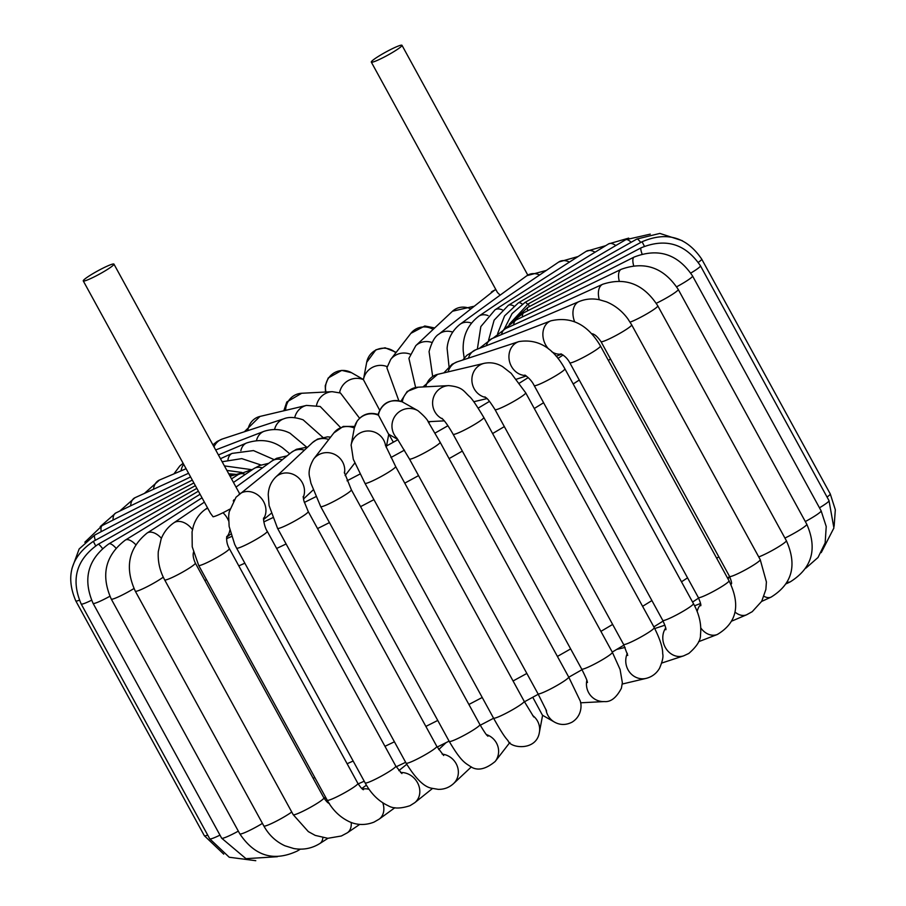 <?xml version="1.0" encoding="UTF-8"?>
<svg xmlns="http://www.w3.org/2000/svg" width="906" height="906" viewBox="0 0 906 906"><rect width="100%" height="100%" fill="white"/><g stroke="black" fill="none" stroke-linecap="round" stroke-linejoin="round"><path stroke-width="1.36" d="M229.762 509.161A17.486 1.823 151.3 0 1 213.057 516.771L210.441 513.192L83.261 280.905A17.486 1.823 -28.7 0 0 95.028 276.455A17.486 1.823 -28.7 0 0 111.88 266.387A17.486 1.823 -28.7 0 0 113.941 264.11A17.486 1.823 -28.7 0 0 102.367 268.459A17.486 1.823 -28.7 0 0 85.526 278.47A17.486 1.823 -28.7 0 0 83.261 280.905M234.02 499.75L233.238 500.939M500.146 295.141L497.439 292.468L371.301 62.095A17.486 1.823 151.3 0 1 373.566 59.671A17.486 1.823 151.3 0 1 390.407 49.649A17.486 1.823 151.3 0 1 401.981 45.3A17.486 1.823 151.3 0 1 399.523 47.882A17.486 1.823 151.3 0 1 382.694 57.837A17.486 1.823 151.3 0 1 371.301 62.095M430.248 421.584L428.606 422.581M397.972 439.637L386.534 445.99M388.765 434.133L393.147 441.834M289.705 453.747L282.593 447.847C272.151 440.237 260.147 438.617 246.579 442.989A17.486 11.959 67 0 0 240.86 450.678M532.762 697.269L542.456 715.219L554.506 722.105C560.146 725.23 566.024 725.242 572.116 722.127C582.683 715.547 581.686 703.396 579.874 700.202L568.685 677.02A17.486 1.823 -28.7 0 1 554.223 687.02A17.486 1.823 -28.7 0 1 538.005 693.815L546.612 711.029M378.108 414.506C381.97 402.898 389.965 398.663 402.083 401.788L402.287 401.879A17.486 17.35 -60.2 0 0 378.391 415.175A17.486 17.327 10.7 0 0 354.359 427.859L357.111 421.143C362.581 414.076 369.591 411.868 378.119 414.506L388.595 434.178L397.87 439.489M400.882 401.347L407.202 391.437L418.164 387.202A17.486 16.999 -93 0 0 402.287 401.879L417.994 410.712A17.486 17.35 -60.2 0 0 397.1 438.379M464.178 358.164L463.249 351.222C462.366 336.556 467.564 324.869 478.821 316.171L558.742 262.015A17.486 11.687 -124.1 0 1 569.466 262.061M449.025 366.545L447.1 348.38C447.462 343.657 449.251 332.944 460.022 324.291L526.918 275.684A17.486 13.477 -126 0 1 539.648 274.948M432.638 376.228L429.07 351.607C431.641 342.208 434.925 336.386 438.923 334.121L495.707 289.32M415.627 387.508L408.912 358.368L415.809 345.662L452.502 311.234A17.486 16.115 -133.2 0 1 470.508 308.799M398.855 400.814L386.896 367.825L390.701 359.444L410.894 333.351A17.486 16.908 -142.3 0 1 431.381 328.47A17.486 16.908 -142.3 0 1 433.159 329.388M379.637 410.146L363.431 379.671A17.486 17.35 119.8 0 0 339.58 392.706M359.569 418.232L340.452 393.011L332.219 391.675A17.486 16.999 87 0 0 316.522 405.378M340.52 427.496L320.192 406.477L306.511 405.412A17.486 16.251 76.7 0 0 294.699 417.677M322.763 437.292L303.125 419.829C295.209 417.122 288.821 416.76 283.963 418.753A17.486 15.153 71.8 0 0 274.563 429.444M306.511 447.009L290.033 433.227C286.76 431.55 277.259 427.077 263.952 431.358A17.486 13.715 68.9 0 0 256.5 440.52M207.497 507.813L204.722 509.829C199.229 513.94 195.424 519.432 193.329 526.318L192.061 531.879L192.231 546.816L198.663 565.401A17.486 1.823 -28.7 0 0 209.716 561.312A17.486 1.823 -28.7 0 0 229.343 548.606C227.157 544.8 226.307 540.757 226.794 536.454M222.978 512.751A17.486 13.477 54 0 1 228.606 520.939M229.83 530.191A17.486 13.477 54 0 1 226.681 536.896M204.722 509.829A17.486 13.477 54 0 1 207.757 508.3M304.45 450.146A17.486 14.96 51.3 0 0 291.404 452.388L236.013 497.235L229.161 511.935L228.663 516.103L229.139 526.465L234.699 544.393L236.579 548.096A17.486 1.823 -28.7 0 0 240.679 547.19A17.486 1.823 -28.7 0 0 257.95 538.357A17.486 1.823 -28.7 0 0 267.259 531.301L395.809 766.114A17.486 1.823 -28.7 0 1 381.358 776.114A17.486 1.823 -28.7 0 1 365.141 782.909C370.962 793.667 378.629 801.266 388.119 805.694C393.295 808.798 400.599 808.786 410.033 805.672L414.755 802.693A17.486 14.96 -128.7 0 0 418.028 783.735A17.486 14.96 -128.7 0 0 400.588 772.535M239.025 494.382A17.486 14.96 51.3 0 1 260.113 496.964A17.486 14.96 51.3 0 1 263.533 518.787M495.944 289.761A17.486 14.96 -128.7 0 0 491.301 292.128M452.649 332.094A17.486 14.96 -128.7 0 0 446.601 331.245A17.486 14.96 -128.7 0 0 438.923 334.121M593.079 334.167A291.426 30.464 151.3 0 1 592.445 334.631M563.079 355.005A291.426 30.464 151.3 0 1 557.949 358.414M528.221 377.598A291.426 30.464 151.3 0 1 519.523 383.045M489.512 401.369A291.426 30.464 151.3 0 1 478.198 408.108M447.926 425.741A291.426 30.464 151.3 0 1 434.993 433.102M404.438 450.135A291.426 30.464 151.3 0 1 390.928 457.519M360.067 473.997A291.426 30.464 151.3 0 1 347.032 480.803M315.809 496.726A291.426 30.464 151.3 0 1 304.325 502.445M272.649 517.756A291.426 30.464 151.3 0 1 263.827 521.901M231.551 536.499A291.426 30.464 151.3 0 1 226.523 538.685M204.835 580.44A317.915 33.228 -28.7 0 0 206.523 579.749M238.799 565.888A317.915 33.228 -28.7 0 0 244.846 563.192M276.658 548.47A317.915 33.228 -28.7 0 0 286.115 543.962M317.553 528.572A317.915 33.228 -28.7 0 0 329.444 522.603M360.577 506.635A317.915 33.228 -28.7 0 0 373.918 499.648M404.755 483.147A317.915 33.228 -28.7 0 0 418.538 475.616M449.093 458.606A317.915 33.228 -28.7 0 0 462.332 451.086M492.604 433.544A317.915 33.228 -28.7 0 0 504.336 426.601M534.291 408.493A317.915 33.228 -28.7 0 0 543.589 402.74M573.192 383.974A317.915 33.228 -28.7 0 0 579.251 380.022M608.39 360.429A317.915 33.228 -28.7 0 0 610.497 358.969M718.809 556.805A317.915 33.228 151.3 0 1 716.703 558.266M687.552 577.858A317.915 33.228 151.3 0 1 681.493 581.799M651.901 600.576A317.915 33.228 151.3 0 1 642.592 606.329M612.637 624.438A317.915 33.228 151.3 0 1 600.916 631.369M570.644 648.911A317.915 33.228 151.3 0 1 557.405 656.431M526.85 673.441A317.915 33.228 151.3 0 1 513.068 680.972M482.23 697.473A317.915 33.228 151.3 0 1 468.889 704.472M437.757 720.44A317.915 33.228 151.3 0 1 425.865 726.408M394.416 741.799A317.915 33.228 151.3 0 1 384.971 746.306M353.159 761.017A317.915 33.228 151.3 0 1 347.111 763.724M314.835 777.575A317.915 33.228 151.3 0 1 313.148 778.265M190.588 476.93L115.775 512.989A17.486 7.712 64.3 0 0 113.091 520.067M388.742 434.268A17.486 17.327 10.7 0 1 388.731 434.325L386.25 447.485M186.092 468.708L159.456 480.044A17.486 11.959 67 0 0 153.476 489.274M192.31 480.078L102.287 525.525A17.486 5.3 63.2 0 0 101.223 531.652M193.884 482.943L94.756 535.05A17.486 2.775 62.3 0 0 95.334 540.282M195.368 485.661L93.352 541.369L95.64 545.82M93.352 541.369C71.155 556.443 65.3 576.295 75.798 600.916A17.486 1.823 -28.7 0 0 79.343 600.214M223.737 854.132L204.348 835.728A17.486 1.823 -28.7 0 0 207.712 835.094M196.851 488.368L98.075 544.336A17.486 2.412 60.5 0 1 102.48 548.481M98.075 544.336C76.308 559.625 70.679 579.5 81.178 603.996A17.486 1.823 -28.7 0 0 91.54 600.248M255.775 860.7L229.229 857.246L209.739 838.809A17.486 1.823 -28.7 0 0 219.977 835.128M198.391 491.188L108.811 543.906A17.486 4.949 59.5 0 1 115.911 548.085M108.811 543.906C87.78 559.274 82.548 579.093 93.092 603.373A17.486 1.823 -28.7 0 0 109.864 596.273M277.349 856.714L245.979 858.673L221.653 838.186A17.486 1.823 -28.7 0 0 238.323 831.142M300.373 849.149L297.428 850.949A17.486 7.373 -121.5 0 0 298.901 849.115M200.079 494.268L125.3 540.101A17.486 7.373 58.5 0 1 135.707 544.619M125.3 540.101C105.3 555.412 100.634 575.072 111.268 599.07A17.486 1.823 -28.7 0 0 133.952 588.538M297.428 850.949C274.031 861.923 254.824 856.227 239.83 833.882A17.486 1.823 -28.7 0 0 262.434 823.384M327.949 838.31L319.897 843.486A17.486 9.638 -122.7 0 0 322.853 837.733M253.046 469.161L238.301 474.529A17.486 9.638 57.3 0 1 245.266 474.438M202.015 497.813L147.146 533.011A17.486 9.638 57.3 0 1 161.415 538.266M147.146 533.011C128.471 548.175 124.518 567.564 135.3 591.176A17.486 1.823 -28.7 0 0 146.478 587.031A17.486 1.823 -28.7 0 0 163.261 577.145M319.897 843.486C311.879 848.48 303.17 850.168 293.759 848.526L284.948 845.796C275.922 841.651 268.889 835.049 263.861 825.989A17.486 1.823 -28.7 0 0 274.971 821.867A17.486 1.823 -28.7 0 0 291.743 812.014M359.727 824.403L347.315 832.818A17.486 11.687 -124.1 0 0 351.211 822.433M268.731 463.306L259.728 465.491L253.759 468.685A17.486 11.687 55.9 0 1 262.423 467.904M204.382 502.128L173.839 522.83A17.486 11.687 55.9 0 1 187.044 524.336A17.486 11.687 55.9 0 1 192.48 529.58M173.839 522.83C168.108 526.794 163.895 532.128 161.177 538.844L158.29 551.618C157.689 561.471 159.807 570.893 164.654 579.874A17.486 1.823 -28.7 0 0 180.872 573.079A17.486 1.823 -28.7 0 0 195.322 563.079C193.069 558.017 192.57 554.144 193.85 551.437M347.315 832.818L341.347 836L327.825 838.299L315.231 835.4L308.323 831.606L293.204 814.675A17.486 1.823 -28.7 0 0 309.422 807.88A17.486 1.823 -28.7 0 0 323.884 797.88C326.443 801.583 328.266 803.418 329.365 803.373M394.891 807.71L379.15 819.149A17.486 13.477 -126 0 0 382.796 802.852M369.161 789.353A17.486 13.477 -126 0 0 362.513 789.092M287.077 455.854L276.692 458.277L271.619 461.211A17.486 13.477 54 0 1 278.233 459.138A17.486 13.477 54 0 1 282.253 459.727M379.15 819.149L374.031 822.104C362.049 826.827 352.581 823.384 348.448 821.266C339.569 816.838 332.491 809.817 327.225 800.213A17.486 1.823 -28.7 0 0 343.442 793.418A17.486 1.823 -28.7 0 0 357.893 783.418C360.724 787.608 362.593 789.704 363.487 789.692M471.369 766.884L453.555 783.599A17.486 16.115 -133.2 0 0 458.176 774.698A17.486 16.115 -133.2 0 0 442.162 754.098M330.611 437.111L327.519 436.851L317.553 439.082L312.457 442.626A17.486 16.115 46.8 0 1 328.765 439.501M312.457 442.626L275.764 477.054A17.486 16.115 46.8 0 1 293.94 474.699A17.486 16.115 46.8 0 1 303.227 497.507M275.764 477.054C271.019 481.822 268.504 487.7 268.244 494.687L269.105 505.582L277.553 528.345A17.486 1.823 -28.7 0 0 293.77 521.55A17.486 1.823 -28.7 0 0 308.233 511.55L303.872 500.859L303.17 496.488M453.555 783.599C449.24 787.529 444.155 789.454 438.289 789.364L431.709 788.243C424.167 787.008 415.639 778.639 406.115 763.158A17.486 1.823 -28.7 0 0 422.332 756.363A17.486 1.823 -28.7 0 0 436.794 746.363L443.68 755.513M509.874 742.467L495.174 761.482A17.486 16.908 -142.3 0 0 498.379 754.154A17.486 16.908 -142.3 0 0 486.386 734.573M354.699 426.42L343.238 426.42L333.838 432.955A17.486 16.908 37.7 0 1 354.325 428.062M333.838 432.955L313.646 459.048A17.486 16.908 37.7 0 1 334.133 454.166A17.486 16.908 37.7 0 1 344.484 473.26M313.646 459.048C309.512 466.262 308.199 472.411 309.727 477.496L310.951 483.272L320.679 506.579A17.486 1.823 -28.7 0 0 336.885 499.784A17.486 1.823 -28.7 0 0 351.347 489.784L344.303 472.219M495.174 761.482C485.254 769.658 476.85 771.233 469.965 766.17C465.276 762.977 461.211 761.776 449.229 741.391A17.486 1.823 -28.7 0 0 465.446 734.596A17.486 1.823 -28.7 0 0 479.908 724.596C488.006 738.13 487.077 734.834 487.915 736.25M542.626 715.162L539.353 732.546A17.486 17.327 -169.3 0 0 539.398 732.342A17.486 17.327 -169.3 0 0 532.66 715.48M351.086 445.276A17.486 17.327 10.7 0 1 351.086 445.254A17.486 17.327 10.7 0 1 351.132 445.05A17.486 17.327 10.7 0 1 385.605 445.843M354.359 427.859L351.132 445.05L353.283 459.229L364.971 483.294A17.486 1.823 -28.7 0 0 381.188 476.499A17.486 1.823 -28.7 0 0 395.639 466.499L385.401 445.231M539.353 732.546C536.295 751.482 510.101 748.22 508.073 740.723C505.797 738.152 503.045 735.151 493.521 718.107A17.486 1.823 -28.7 0 0 509.738 711.312A17.486 1.823 -28.7 0 0 524.2 701.312L533.759 716.997M545.956 709.443A17.486 17.35 119.8 0 0 554.506 722.105M396.783 437.972L409.444 459.002A17.486 1.823 -28.7 0 0 425.661 452.219A17.486 1.823 -28.7 0 0 440.123 442.219L428.753 422.808C427.904 420.101 424.314 416.058 417.994 410.712M586.839 680.327A17.486 16.999 87 0 0 604.359 701.572L580.565 702.807M442.694 419.036A17.486 16.999 -93 0 1 448.674 385.616L418.164 387.202M441.958 418.323L444.019 420.52C443.793 420.293 446.964 423.476 453.125 434.257A17.486 1.823 -28.7 0 0 469.342 427.462A17.486 1.823 -28.7 0 0 483.804 417.462C476.601 405.424 471.845 398.459 469.546 396.579C463.555 391.256 462.977 387.009 448.674 385.616M453.125 434.257L581.686 669.07A17.486 1.823 -28.7 0 0 597.892 662.275A17.486 1.823 -28.7 0 0 612.354 652.275L620.089 669.466L622.354 682.716L621.391 688.254C616.408 697.745 610.723 702.184 604.359 701.572M627.348 653.339A17.486 16.251 76.7 0 0 629.443 671.98A17.486 16.251 76.7 0 0 646.103 678.39L622.252 684.041M425.775 386.805A17.486 16.251 -103.3 0 1 437.621 374.359L484.178 363.329A17.486 16.251 -103.3 0 0 472.026 377.462A17.486 16.251 -103.3 0 0 485.775 397.474M484.925 396.851C486.228 398.527 486.205 395.639 495.027 409.603A17.486 1.823 -28.7 0 0 511.233 402.808A17.486 1.823 -28.7 0 0 525.695 392.808L511.188 373.34L502.717 366.737C496.862 363.159 490.69 362.026 484.178 363.329M495.027 409.603L623.577 644.415A17.486 1.823 -28.7 0 0 639.795 637.62A17.486 1.823 -28.7 0 0 654.257 627.62C660.055 639.183 662.864 647.903 662.682 653.758C663.532 656.51 662.479 661.369 659.511 668.322C656.431 673.543 651.958 676.907 646.103 678.39M665.683 628.005A17.486 15.153 71.8 0 0 665.978 648.56A17.486 15.153 71.8 0 0 683.645 655.853L661.708 663.056M448.085 371.879A17.486 15.153 -108.2 0 1 457.315 361.811L518.866 341.596A17.486 15.153 -108.2 0 0 509.002 355.073A17.486 15.153 -108.2 0 0 525.616 375.48M524.88 375.073C529.059 377.927 532.173 381.426 534.2 385.594A17.486 1.823 -28.7 0 0 550.418 378.799A17.486 1.823 -28.7 0 0 564.88 368.799C553.181 347.644 537.847 338.584 518.866 341.596M534.2 385.594L662.762 620.395A17.486 1.823 -28.7 0 0 678.979 613.611A17.486 1.823 -28.7 0 0 693.43 603.611C699.296 614.189 701.652 624.596 700.474 634.834C700.768 640.225 696.873 646.431 688.787 653.464L683.645 655.853M700.814 627.983A17.486 13.715 68.9 0 0 707.133 633.634A17.486 13.715 68.9 0 0 717.28 634.506L698.605 641.708M700.712 604.551A17.486 13.715 68.9 0 0 697.144 611.539M468.436 358.164A17.486 13.715 -111.1 0 1 475.673 349.807L550.848 320.837A17.486 13.715 -111.1 0 0 548.696 349.07M561.38 354.042A17.486 13.715 -111.1 0 1 551.607 351.585M560.893 353.872C564.631 355.73 567.598 358.697 569.795 362.762A17.486 1.823 -28.7 0 0 586.012 355.967A17.486 1.823 -28.7 0 0 600.463 345.967C587.768 324.484 571.233 316.115 550.848 320.837M569.795 362.762L698.345 597.564A17.486 1.823 -28.7 0 0 714.562 590.769A17.486 1.823 -28.7 0 0 729.024 580.769C740.825 604.925 736.906 622.841 717.28 634.506M731.414 583.441A17.486 11.959 67 0 0 731.414 583.453A17.486 11.959 67 0 0 730.678 584.019M735.094 612.139A17.486 11.959 67 0 0 746.601 614.789L732.161 620.938M486.386 345.673A17.486 11.959 -113 0 1 491.935 338.629L579.059 301.573A17.486 11.959 -113 0 0 572.943 313.623A17.486 11.959 -113 0 0 574.608 321.664M592.739 333.759L592.048 333.952C594.279 333.85 597.269 336.398 600.995 341.619A17.486 1.823 -28.7 0 0 617.212 334.824A17.486 1.823 -28.7 0 0 631.663 324.824L627.801 318.753C622.014 310.951 614.868 305.299 606.352 301.8L599.16 299.682C592.128 298.312 585.423 298.946 579.059 301.573M600.995 341.619L729.545 576.42A17.486 1.823 -28.7 0 0 745.763 569.636A17.486 1.823 -28.7 0 0 760.225 559.636L766.408 581.935L765.876 589.444L761.708 601.301L752.24 611.675L746.601 614.789M764.041 596.318A17.486 9.955 65.5 0 0 771.097 597.111L761.629 601.425M501.55 334.541A17.486 9.955 -114.5 0 1 505.593 328.584L493.113 338.131M599.262 299.693A17.486 9.955 -114.5 0 1 602.717 284.257L505.593 328.584M630.1 322.14A17.486 1.823 -28.7 0 0 647.677 313.374A17.486 1.823 -28.7 0 0 657.79 305.843C643.77 284.054 625.423 276.862 602.717 284.257M758.741 556.918A17.486 1.823 -28.7 0 0 776.295 548.141A17.486 1.823 -28.7 0 0 786.34 540.655C797.337 565.208 792.252 584.03 771.097 597.111M787.371 582.014A17.486 7.712 64.3 0 0 790.281 581.845L786.351 583.736M513.657 324.903A17.486 7.712 -115.7 0 1 516.284 319.897L503.815 329.456M619.217 280.996A17.486 7.712 -115.7 0 1 618.923 279.626A17.486 7.712 -115.7 0 1 621.233 269.309L516.284 319.897M656.284 303.284A17.486 1.823 -28.7 0 0 678.232 289.444C663.804 267.564 644.8 260.849 621.233 269.309M784.924 538.062A17.486 1.823 -28.7 0 0 806.793 524.257C817.563 548.923 812.059 568.119 790.281 581.845M522.434 316.941A17.486 5.3 -116.8 0 1 523.725 312.796L510.497 323.34M633.645 265.673A17.486 5.3 -116.8 0 1 634.155 257.055L523.725 312.796M676.657 286.783A17.486 1.823 -28.7 0 0 692.569 276.002C677.824 254.042 658.356 247.723 634.155 257.055M805.309 521.55A17.486 1.823 -28.7 0 0 821.119 510.814L826.227 526.522L825.162 542.864L818.027 557.473L805.842 568.187M527.722 310.781A17.486 2.775 -117.7 0 1 527.722 307.44L511.72 321.936M642.082 254.02A17.486 2.775 -117.7 0 1 641.165 247.791L527.722 307.44M690.802 273.068A17.486 1.823 -28.7 0 0 700.451 265.809C685.502 243.782 665.74 237.78 641.165 247.791M819.477 507.813A17.486 1.823 -28.7 0 0 829.001 500.622L833.905 527.983L821.221 552.615M529.444 306.522L528.153 303.952L509.183 324.325M644.404 246.262L642.082 241.743L528.153 303.952M698.333 262.344A17.486 1.823 -28.7 0 0 701.708 259.105C686.635 236.998 666.759 231.211 642.082 241.743M827.042 497.054A17.486 1.823 -28.7 0 0 830.258 493.917L835.321 509.727L834.132 526.284M527.575 304.269A17.486 2.412 -119.5 0 0 525.016 302.423L512.083 313.578L504.359 328.844M640.746 242.468A17.486 2.412 -119.5 0 0 636.884 239.037L525.016 302.423M522.286 304.11A17.486 4.949 -120.5 0 0 518.345 302.898L504.608 315.854L497.643 333.589M631.154 242.287A17.486 4.949 -120.5 0 0 625.65 239.75L518.345 302.898M513.781 306.002A17.486 7.373 -121.5 0 0 508.277 305.379L494.121 320.18L488.538 340.328M615.797 245.549A17.486 7.373 -121.5 0 0 608.628 243.884L508.277 305.379M502.309 309.863A17.486 9.638 -122.7 0 0 495.016 309.829L480.837 326.59L477.349 349.15M595.061 252.196A17.486 9.638 -122.7 0 0 586.171 251.347L495.016 309.829M488.096 315.594A17.486 11.687 -124.1 0 0 478.821 316.171M471.426 323.057A17.486 13.477 -126 0 0 460.022 324.291M432.094 342.536A17.486 16.115 -133.2 0 0 415.809 345.662M410.158 354.144A17.486 16.908 -142.3 0 0 390.701 359.444M387.179 366.647A17.486 17.327 -169.3 0 0 363.431 379.671L366.704 362.287A17.486 17.327 -169.3 0 1 395.797 352.864M363.453 379.535L351.562 372.728A17.486 17.35 119.8 0 0 325.956 392.004M332.219 391.675L301.709 393.261A17.486 16.999 87 0 0 285.617 410.361M306.511 405.412L259.965 416.443A17.486 16.251 76.7 0 0 247.802 430.633M283.963 418.753L222.412 438.98A17.486 15.153 71.8 0 0 213.986 446.839M183.68 464.302A17.486 13.715 68.9 0 0 181.041 470.86M274.076 459.614L253.476 450.576L232.083 453.396A17.486 9.955 65.5 0 0 227.972 459.75M119.705 511.097L134.96 497.722A17.486 9.955 65.5 0 0 130.645 505.82M239.705 493.827L113.941 264.11M263.601 517.994C263.159 518.696 264.427 527.235 267.259 531.301M271.132 513.453L263.544 519.534M401.981 45.3L527.779 275.073M546.329 270.418L526.918 275.684M729.613 576.544L727.529 578.051M698.617 598.073L692.592 602.071M663.124 621.074L653.849 626.873M623.951 645.117L612.252 652.082M582.014 669.693L568.787 677.224M538.243 694.256L524.461 701.788M493.611 718.254L480.259 725.23M449.082 741.131L437.179 747.065M405.65 762.32L396.182 766.77M364.223 781.232L358.153 783.883M325.616 797.269L323.906 797.926L195.322 563.079M222.14 461.743L241.755 458.617L261.019 465.005M246.579 442.989L218.425 454.959M100.215 526.646L115.775 512.989M224.416 465.899L250.758 469.535M84.836 542.218L102.287 525.525M226.896 470.418L241.981 472.468M71.936 568.549L79.162 548.957L94.756 535.05M228.72 473.759L235.413 474.314M75.798 600.916L204.348 835.728M229.58 475.333L232.129 475.31M81.178 603.996L209.739 838.809M229.773 475.673L232.514 475.265M93.092 603.373L221.653 838.186M230.09 476.25L240.498 473.238M111.268 599.07L239.83 833.882M324.518 798.956L326.013 798.005M238.301 474.529L231.528 478.878M135.3 591.176L263.861 825.989M253.759 468.685L233.465 482.422M164.654 579.874L293.204 814.675M361.811 788.514L366.432 785.162M271.619 461.211L236.013 487.088M230.815 534.098L226.636 537.133M198.663 565.401L327.225 800.213M229.343 548.606L357.893 783.418M414.755 802.693L432.49 788.48M398.833 770.644L406.749 764.29M291.404 452.388L296.387 449.297L307.78 447.02M401.913 773.565L395.809 766.114M236.579 548.096L365.141 782.909M438.708 749.579L446.114 742.614M313.091 489.999L303.453 499.036M277.553 528.345L406.115 763.158M308.233 511.55L436.794 746.363M354.835 462.966L345.107 475.537M320.679 506.579L449.229 741.391M351.347 489.784L479.908 724.596M364.971 483.294L493.521 718.107M395.639 466.499L524.2 701.312M409.444 459.002L538.005 693.815M440.123 442.219L568.685 677.02M428.04 421.709L444.302 420.86M581.686 669.07C589.16 684.03 586.68 681.018 587.462 682.501M483.804 417.462L612.354 652.275M625.106 647.428L616.782 649.398M422.966 386.953L437.621 374.359M473.747 401.743L487.009 398.595M623.577 644.415L627.756 655.434M525.695 392.808L654.257 627.62M664.913 625.197L654.744 628.538M443.861 372.876L452.071 364.269L457.315 361.811M516.533 379.172L526.307 375.967M662.762 620.395C665.219 625.82 666.261 628.934 665.876 629.738M564.88 368.799L693.43 603.611M700.565 603.475L694.574 605.774M462.785 360.022L466.76 355.39L475.673 349.807M556.159 356.273L561.641 354.155M698.345 597.564C700.451 602.513 701.233 605.253 700.712 605.774M600.463 345.967L729.024 580.769M731.425 583.238L730.496 583.645M479.319 348.402L491.935 338.629M729.545 576.42C731.414 581.074 732.003 583.611 731.301 584.042M631.663 324.824L760.225 559.636M730.043 577.405L727.745 578.447M657.79 305.843L786.34 540.655M678.232 289.444L806.793 524.257M692.569 276.002L821.119 510.814M700.451 265.809L829.001 500.622M701.708 259.105L830.258 493.917M682.32 240.702L659.851 233.42L636.884 239.037M650.282 234.133L625.65 239.75M628.707 238.119L608.628 243.884M605.684 245.685L586.171 251.347M578.107 256.523L558.742 262.015M473.566 306.353L452.502 311.234M434.699 327.949L424.778 325.99L410.894 333.351M396.182 352.366L385.107 347.791L375.933 349.773L366.704 362.287M325.492 392.026L325.243 385.741L328.221 377.972L341.766 370.395L351.562 372.728M283.805 410.792L286.794 401.981L301.709 393.261M244.348 431.777L259.965 416.443M212.899 444.857L217.146 441.449L222.412 438.98M263.952 431.358L215.685 449.954M173.907 473.895L179.852 465.922L183.125 463.294M144.428 493.396L159.456 480.044M232.083 453.396L220.475 458.696M188.573 473.249L134.96 497.722"/></g></svg>
